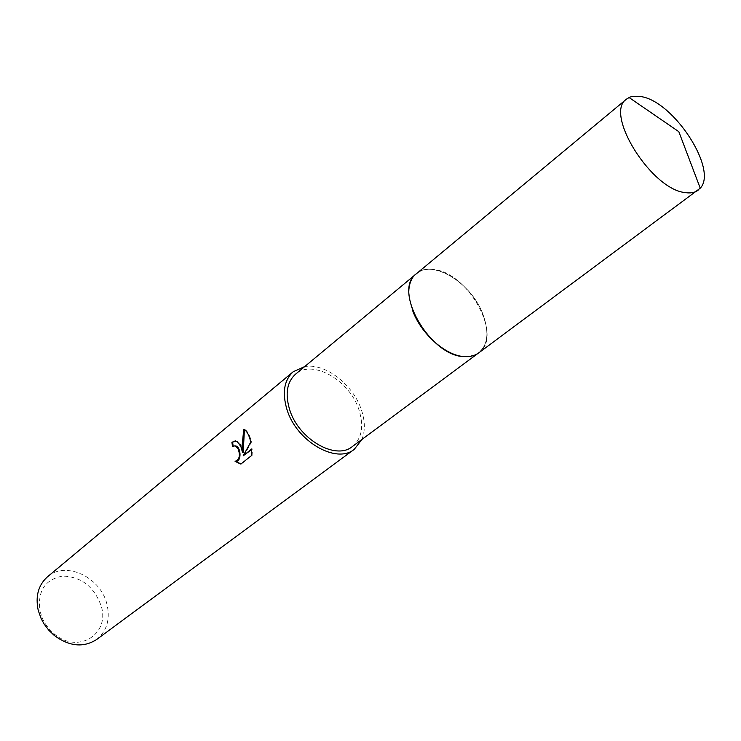 <?xml version="1.0" encoding="UTF-8"?>
<svg xmlns="http://www.w3.org/2000/svg" width="741" height="741" viewBox="0 0 741 741"><rect width="100%" height="100%" fill="white"/><g stroke="black" fill="none" stroke-linecap="round" stroke-linejoin="round"><path stroke-width="0.56" stroke-dasharray="3.71 2.78" d="M465.144 356.634L474.444 355.217L478.705 352.883C487.865 344.935 489.347 332.264 483.141 314.879C472.026 283.525 432.8 258.665 416.498 273.661L413.209 277.236C407.948 285.276 407.67 296.15 412.376 309.868M412.45 310.053C422.25 338.869 456.567 363.488 474.453 355.217C487.245 348.65 490.144 335.201 483.151 314.869C471.165 280.635 426.612 255.821 413.209 277.236C407.93 285.313 407.67 296.252 412.45 310.053M352.355 446.545C361.877 438.431 364.081 426.214 358.977 409.875C349.798 380.392 312.415 358.811 295.539 374.186M96.645 639.492C106.963 630.962 110.4 619.207 106.945 604.211C100.748 577.165 65.56 560.502 47.452 576.841M361.904 439.459C365.313 430.938 365.156 421.083 361.413 409.893C353.198 384.523 324.966 362.701 304.681 366.591M40.097 611.714L42.756 619.161L45.386 623.903L49.508 629.331L54.417 634.009C78.055 654.46 110.103 634.157 101.239 606.138C94.283 586.779 81.445 576.757 62.726 576.081C44.738 579.462 37.198 591.346 40.097 611.714M233.183 446.277L235.314 445.878M233.258 446.693L232.554 446.703M240.964 463.959L251.366 455.696M241.529 464.07L240.806 464.088M243.205 452.371C242.205 446.777 240.371 443.072 237.694 441.275L235.453 440.802M243.882 455.798L251.477 442.09C250.06 435.921 248.04 431.846 245.419 429.836L244.419 429.669M252.097 455.687L252.468 448.935L251.783 449.481M252.468 448.935L251.755 448.944M251.477 442.09L250.773 442.09M244.484 429.354L243.752 429.354M478.714 352.883C504.102 336.442 467.126 270.743 432.355 269.391C425.982 268.826 420.693 270.243 416.498 273.651L416.044 274.031M478.705 352.883L478.232 353.225M54.417 634.009L54.38 635.565M42.756 619.161L41.246 618.828M236.981 441.275L237.694 441.265M244.697 429.836L245.419 429.836"/><path stroke-width="1.11" d="M412.376 309.868L412.441 310.053C420.749 333.932 446.434 356.458 465.144 356.634C470.516 356.829 475.046 355.578 478.714 352.883L700.245 188.195C718.01 169.893 674.44 102.351 641.743 96.701L633.027 96.256L629.767 97.164L626.506 99.118C603.915 113.308 651.144 189.363 685.129 192.586C690.482 193.438 694.799 192.66 698.078 190.252M416.044 274.031L295.539 374.186C286.98 381.995 284.979 393.703 289.536 409.291C298.262 439.043 335.682 460.735 352.355 446.545L478.232 353.225M240.881 446.49L242.502 452.38L242.14 445.471L243.752 429.354L244.697 429.836C246.836 431.373 248.605 434.467 249.995 439.117L250.773 442.09L243.168 455.817L251.755 448.944L251.366 455.696L240.806 464.088L235.054 461.319C239.5 459.652 240.51 455.465 238.065 448.768L235.777 446.175L234.61 445.887L232.554 446.703L231.887 442.155L236.981 441.275L240.881 446.49M304.681 366.591L293.316 371.658L47.452 576.841C38.31 585.075 35.244 596.273 38.245 610.445L41.246 618.828L44.21 624.172L48.85 630.285L54.38 635.565C69.524 646.541 83.613 647.847 96.645 639.492L354.291 449.305L361.904 439.459M293.316 371.658C284.164 380.031 282.025 392.563 286.887 409.264C296.243 441.21 336.405 464.496 354.291 449.305M235.314 445.878L236.472 446.165C240.973 448.129 241.64 461.8 235.758 461.3L235.305 461.31M235.758 461.3L240.964 463.959M235.453 440.802L232.6 442.145L233.183 446.277M232.6 442.145L231.887 442.155M244.419 429.669L243.205 452.371L242.502 452.38M251.783 449.481L243.168 455.817M626.506 99.118L416.498 273.651C391.841 290.259 430.808 357.477 465.144 356.634M239.037 463.634L239.76 463.625M235.777 446.175L236.472 446.165M700.245 188.195L678.83 131.694L629.026 97.497"/></g></svg>

